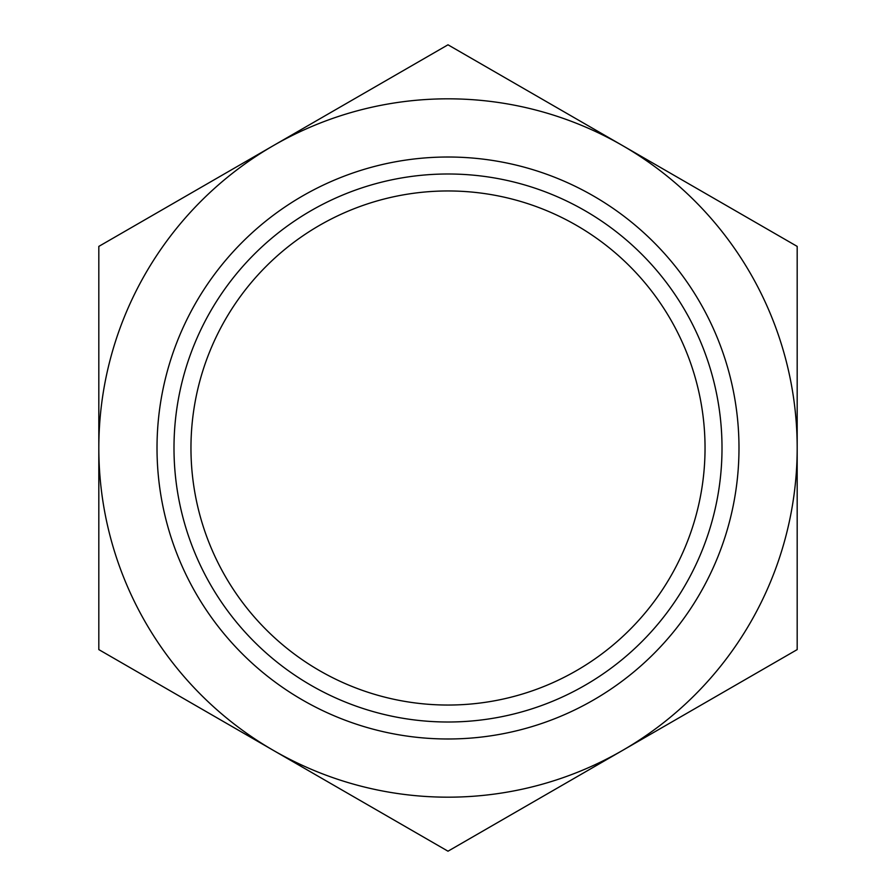 <?xml version="1.0" encoding="UTF-8"?>
<svg xmlns="http://www.w3.org/2000/svg" width="896" height="896" viewBox="0 0 896 896"><rect width="100%" height="100%" fill="white"/><g stroke="black" fill="none" stroke-linecap="round" stroke-linejoin="round"><path stroke-width="1.34" d="M190.96 448A257.04 257.04 0 0 0 448 705.04A257.04 257.04 0 0 0 705.04 448A257.04 257.04 0 0 0 448 190.96A257.04 257.04 0 0 0 190.96 448M722.008 448A274.008 274.008 0 0 0 448 173.992A274.008 274.008 0 0 0 173.992 448A274.008 274.008 0 0 0 448 722.008A274.008 274.008 0 0 0 722.008 448M738.987 448A290.987 290.987 0 0 0 448 157.013A290.987 290.987 0 0 0 157.013 448A290.987 290.987 0 0 0 448 738.987A290.987 290.987 0 0 0 738.987 448M797.182 649.6L797.182 448A349.182 349.182 0 0 1 622.586 750.4L797.182 649.6L797.182 448A349.182 349.182 0 0 0 273.414 145.6A349.182 349.182 0 0 0 98.818 448L98.818 649.6L273.414 750.4A349.182 349.182 0 0 1 98.818 448L98.818 246.4L98.818 448M98.818 649.6L448 851.2L622.586 750.4A349.182 349.182 0 0 1 273.414 750.4L448 851.2L635.779 742.784M797.182 448L797.182 246.4L448 44.8L98.818 246.4L286.597 137.984M797.182 246.4L448 44.8M448 851.2L622.586 750.4L448 851.2L273.414 750.4L448 851.2"/></g></svg>
